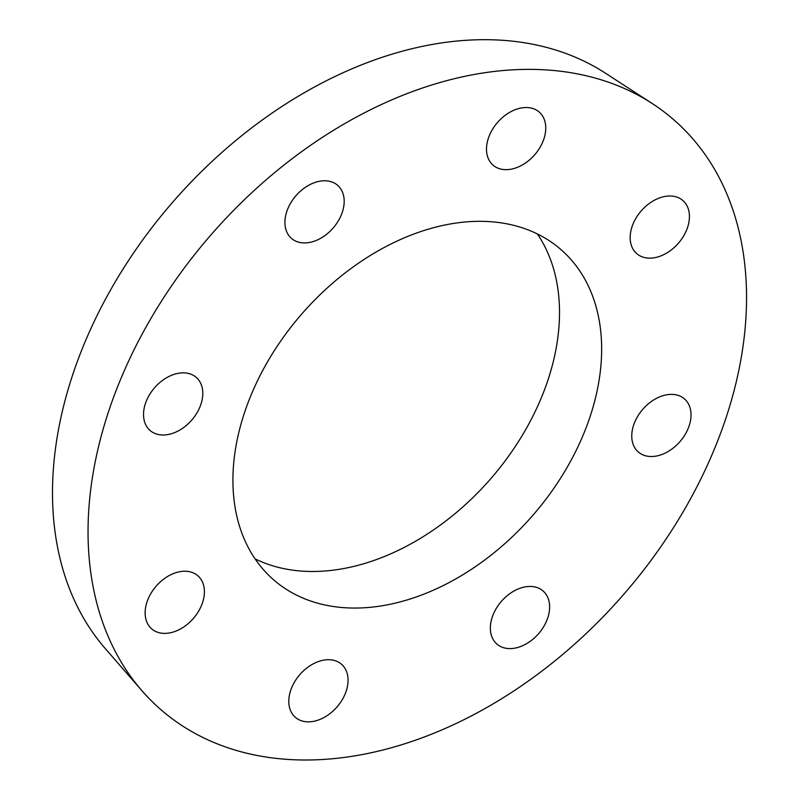 <?xml version="1.0" encoding="UTF-8"?>
<svg xmlns="http://www.w3.org/2000/svg" width="800" height="800" viewBox="0 0 800 800"><rect width="100%" height="100%" fill="white"/><g stroke="black" fill="none" stroke-linecap="round" stroke-linejoin="round"><path stroke-width="1.2" d="M671.35 249.89A35.18 24.63 -49 0 1 636.73 253.63A35.18 24.63 -49 0 1 641.2 210.92A35.18 24.63 -49 0 1 682.86 200.51A35.18 24.63 -49 0 1 671.35 249.89M543.59 139.81A35.18 24.63 -49 0 1 493.07 165.16A35.18 24.63 -49 0 1 497.53 122.45A35.18 24.63 -49 0 1 539.2 112.04A35.18 24.63 -49 0 1 543.59 139.81M341.84 190.75A35.18 24.63 -49 0 1 329.78 231.53A35.18 24.63 -49 0 1 291.5 238.41A35.18 24.63 -49 0 1 295.96 195.7A35.18 24.63 -49 0 1 337.63 185.3A35.18 24.63 -49 0 1 341.84 190.75M184.28 372.87A35.18 24.63 -49 0 1 196.23 377.37A35.18 24.63 -49 0 1 191.76 420.08A35.18 24.63 -49 0 1 150.1 430.49A35.18 24.63 -49 0 1 149.37 394.96A35.18 24.63 -49 0 1 184.28 372.87M163.21 579.49A35.18 24.63 -49 0 1 197.83 575.75A35.18 24.63 -49 0 1 193.36 618.46A35.18 24.63 -49 0 1 151.69 628.86A35.18 24.63 -49 0 1 163.21 579.49M290.96 689.57A35.18 24.63 -49 0 1 341.49 664.22A35.18 24.63 -49 0 1 337.02 706.93A35.18 24.63 -49 0 1 295.36 717.33A35.18 24.63 -49 0 1 290.96 689.57M492.71 638.63A35.18 24.63 -49 0 1 504.77 597.84A35.18 24.63 -49 0 1 543.06 590.96A35.18 24.63 -49 0 1 538.59 633.67A35.18 24.63 -49 0 1 496.93 644.08A35.18 24.63 -49 0 1 492.71 638.63M650.27 456.5A35.18 24.63 -49 0 1 638.33 452A35.18 24.63 -49 0 1 642.8 409.29A35.18 24.63 -49 0 1 684.46 398.89A35.18 24.63 -49 0 1 685.19 434.41A35.18 24.63 -49 0 1 650.27 456.5M112.13 401.24A390.84 273.69 -49 0 1 652.06 103.42A390.84 273.69 -49 0 1 623.91 594.16A390.84 273.69 -49 0 1 141.95 690.74A390.84 273.69 -49 0 1 112.13 401.24M246.4 407.16A218.87 153.27 -49 0 1 560.8 249.44A218.87 153.27 -49 0 1 588.16 422.22A218.87 153.27 -49 0 1 273.75 579.93A218.87 153.27 -49 0 1 246.4 407.16M141.95 690.74L105.33 648.63A383.03 268.22 -49 0 1 76.1 364.92A383.03 268.22 -49 0 1 605.24 73.06L652.06 103.42M537.34 233.91A218.87 153.27 -49 0 1 546.03 385.63A218.87 153.27 -49 0 1 255.09 558.88"/></g></svg>
